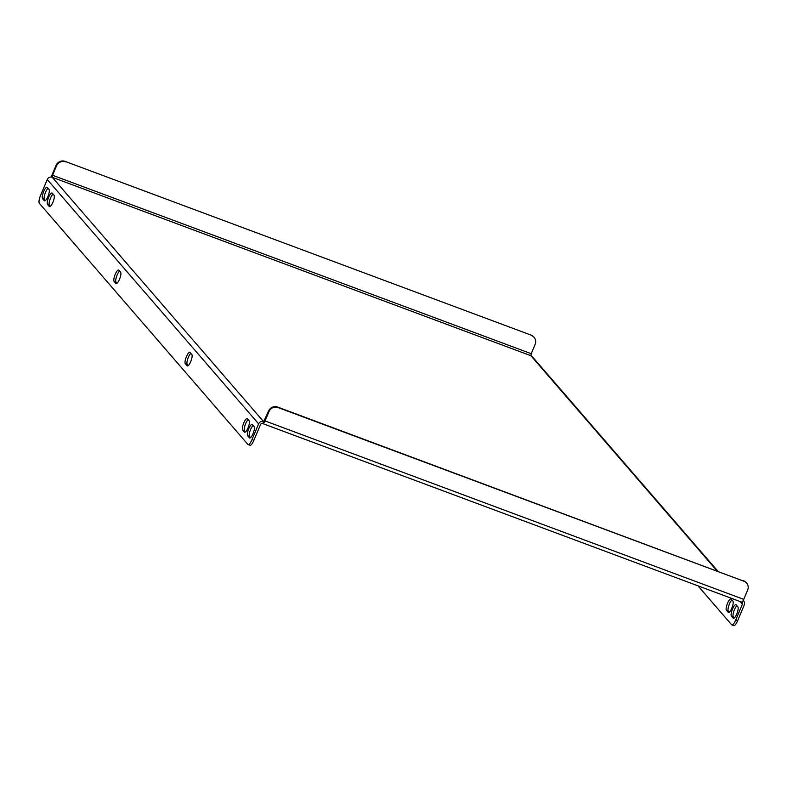 <?xml version="1.0" encoding="UTF-8"?>
<svg xmlns="http://www.w3.org/2000/svg" width="787" height="787" viewBox="0 0 787 787"><rect width="100%" height="100%" fill="white"/><g stroke="black" fill="none" stroke-linecap="round" stroke-linejoin="round"><path stroke-width="1.18" d="M697.98 585.843L731.625 624.73A7.044 1.928 -69.6 0 0 731.871 624.908A7.044 1.928 -69.6 0 0 735.756 619.949L737.655 620.658L744.276 604.908A3.876 3.689 139.1 0 0 743.164 600.56M737.655 620.658A7.044 1.928 110.4 0 1 733.769 625.616L731.871 624.908M731.91 599.979A6.168 1.692 -69.6 0 0 728.782 605.734A6.168 1.692 -69.6 0 0 728.309 611.046L729.323 612.217M736.898 605.744A6.168 1.692 -69.6 0 0 733.769 611.489A6.168 1.692 -69.6 0 0 733.297 616.811L734.301 617.982M736.12 604.859A6.168 1.692 -69.6 0 0 735.914 604.701A6.168 1.692 -69.6 0 0 732.333 609.463A6.168 1.692 -69.6 0 0 731.389 616.103L733.169 618.159A6.168 1.692 -69.6 0 0 733.386 618.316A6.168 1.692 -69.6 0 0 736.957 613.555A6.168 1.692 -69.6 0 0 737.901 606.915L736.12 604.859M735.756 619.949L742.377 604.2A1.761 1.672 139.1 0 0 741.708 602.114M728.191 612.394A6.168 1.692 -69.6 0 0 728.398 612.552A6.168 1.692 -69.6 0 0 731.969 607.79A6.168 1.692 -69.6 0 0 732.913 601.15L731.133 599.094A6.168 1.692 -69.6 0 0 730.926 598.937A6.168 1.692 -69.6 0 0 727.355 603.698A6.168 1.692 -69.6 0 0 726.411 610.338L728.654 612.571M120.618 272.204A6.168 1.692 110.4 0 1 119.663 278.854A6.168 1.692 110.4 0 1 116.092 283.605A6.168 1.692 110.4 0 1 115.886 283.458L114.105 281.402A6.168 1.692 110.4 0 1 115.05 274.752A6.168 1.692 110.4 0 1 118.621 270A6.168 1.692 110.4 0 1 118.837 270.148L120.618 272.204M191.831 354.534A6.168 1.692 110.4 0 1 190.887 361.174A6.168 1.692 110.4 0 1 187.306 365.935A6.168 1.692 110.4 0 1 187.099 365.778L185.319 363.722A6.168 1.692 110.4 0 1 186.263 357.082A6.168 1.692 110.4 0 1 189.834 352.32A6.168 1.692 110.4 0 1 190.051 352.478L191.831 354.534M248.112 444.566A7.044 1.928 -69.6 0 1 247.866 444.389L39.35 203.341A7.044 1.928 -69.6 0 1 40.629 195.265L47.25 179.515A3.876 3.689 -40.9 0 1 52.227 177.282L263.596 421.625A3.876 3.689 139.1 0 0 258.608 423.859L251.997 439.608L253.896 440.317A7.044 1.928 110.4 0 1 250.01 445.275L248.112 444.566A7.044 1.928 -69.6 0 0 251.997 439.608M54.028 195.235L52.247 193.169A6.168 1.692 -69.6 0 0 52.04 193.022A6.168 1.692 -69.6 0 0 48.46 197.783A6.168 1.692 -69.6 0 0 47.515 204.423L49.296 206.479A6.168 1.692 -69.6 0 0 49.512 206.627A6.168 1.692 -69.6 0 0 53.083 201.875A6.168 1.692 -69.6 0 0 54.028 195.235M249.154 420.809L247.374 418.753A6.168 1.692 -69.6 0 0 247.167 418.595A6.168 1.692 -69.6 0 0 243.596 423.357A6.168 1.692 -69.6 0 0 242.642 429.997L244.423 432.053A6.168 1.692 -69.6 0 0 244.639 432.211A6.168 1.692 -69.6 0 0 248.21 427.449A6.168 1.692 -69.6 0 0 249.154 420.809M247.63 435.762L249.41 437.818A6.168 1.692 -69.6 0 0 249.627 437.966A6.168 1.692 -69.6 0 0 253.198 433.214A6.168 1.692 -69.6 0 0 254.142 426.574L252.361 424.508A6.168 1.692 -69.6 0 0 252.145 424.36A6.168 1.692 -69.6 0 0 248.574 429.122A6.168 1.692 -69.6 0 0 247.63 435.762L249.538 436.47A6.168 1.692 110.4 0 1 250 431.148A6.168 1.692 110.4 0 1 253.129 425.403M42.537 198.658L44.318 200.715A6.168 1.692 -69.6 0 0 44.525 200.872A6.168 1.692 -69.6 0 0 48.096 196.111A6.168 1.692 -69.6 0 0 49.04 189.47L47.259 187.414A6.168 1.692 -69.6 0 0 47.053 187.257A6.168 1.692 -69.6 0 0 43.482 192.018A6.168 1.692 -69.6 0 0 42.537 198.658L44.436 199.367A6.168 1.692 110.4 0 1 44.908 194.055A6.168 1.692 110.4 0 1 48.037 188.3M119.604 271.043A6.168 1.692 -69.6 0 0 116.476 276.788A6.168 1.692 -69.6 0 0 116.004 282.11L117.017 283.271M190.818 353.363A6.168 1.692 -69.6 0 0 187.69 359.118A6.168 1.692 -69.6 0 0 187.227 364.43L188.231 365.601M250.541 437.641L249.538 436.47M50.427 206.302L49.424 205.132A6.168 1.692 110.4 0 1 49.896 199.809A6.168 1.692 110.4 0 1 53.014 194.064M262.779 423.554A3.876 1.062 -69.6 0 0 262.917 423.652L741.59 602.094A3.876 1.062 110.4 0 0 743.735 599.369L747.65 590.053A7.044 6.699 139.1 0 0 744 581.259L278.018 407.538A7.044 6.699 139.1 0 0 268.967 411.601L268.544 411.109L262.779 423.554A1.761 1.672 139.1 0 0 260.517 424.567L253.896 440.317M245.564 431.876L244.55 430.705A6.168 1.692 110.4 0 1 245.023 425.393A6.168 1.692 110.4 0 1 248.151 419.638M45.449 200.537L44.436 199.367M716.996 570.85L530.91 355.724A3.876 3.689 -40.9 0 1 532.356 356.727L717.852 571.175M530.91 355.724L531.225 353.707L52.542 175.265L52.227 177.282L530.91 355.724M52.542 175.265L56.467 165.939L56.034 165.447L52.119 174.763A3.876 1.062 -69.6 0 0 51.381 177.075M56.034 165.447A7.044 6.699 -40.9 0 1 65.085 161.384L531.068 335.105A7.044 6.699 -40.9 0 1 533.694 336.915L534.127 337.416A7.044 6.699 139.1 0 1 535.15 344.391L531.225 353.707M65.085 161.384L531.068 335.105M65.518 161.876A7.044 6.699 139.1 0 0 56.467 165.939M534.127 337.416A7.044 6.699 139.1 0 0 531.5 335.596M262.917 423.652A3.876 1.062 -69.6 0 0 265.052 420.927L268.967 411.601M268.544 411.109A7.044 6.699 -40.9 0 1 277.595 407.046L278.018 407.538M744 581.259L277.595 407.046M743.577 580.767A7.044 6.699 -40.9 0 1 746.41 582.833M740.055 601.524L742.377 604.2M258.608 423.859L47.25 179.515M743.735 599.369L265.052 420.927M47.515 204.423L49.424 205.132M242.642 429.997L244.55 430.705M726.411 610.338L728.309 611.046M731.389 616.103L733.297 616.811M185.319 363.722L187.227 364.43M114.105 281.402L116.004 282.11M743.203 600.481L743.715 601.071M746.627 583.078L746.204 582.587"/></g></svg>
